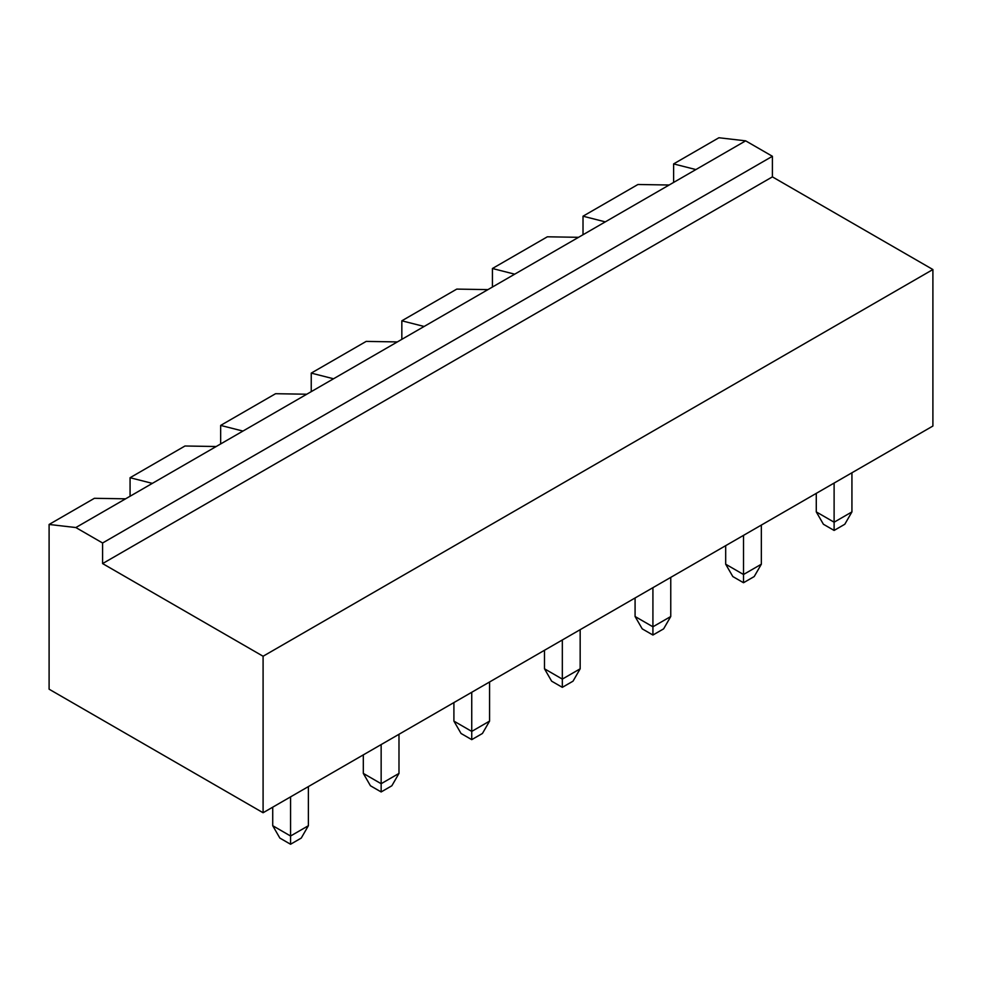 <?xml version="1.0" encoding="UTF-8"?>
<svg xmlns="http://www.w3.org/2000/svg" width="982" height="982" viewBox="0 0 982 982"><rect width="100%" height="100%" fill="white"/><g stroke="black" fill="none" stroke-linecap="round" stroke-linejoin="round"><path stroke-width="1.47" d="M745.657 140.843L695.894 169.567L673.615 163.908L718.91 137.75L745.657 140.843L772.404 156.285L772.404 176.87L932.9 269.534L263.09 656.246L263.09 812.74L49.1 689.192L49.1 524.462L75.847 527.543L102.594 542.997L102.594 563.582L263.09 656.246M932.9 269.534L932.9 426.028L263.09 812.74M772.404 176.87L102.594 563.582M772.404 156.285L102.594 542.997M695.894 169.567L125.598 498.819L94.395 498.304L49.1 524.462M673.615 163.908L673.615 182.431M670.755 577.379L670.755 616.512L652.92 626.798L635.084 616.512L635.084 597.977M652.92 587.678L652.92 635.035L642.228 628.861L635.084 616.512M471.741 692.285L471.741 731.406L453.905 721.107L453.905 702.584M489.576 681.987L489.576 721.107L471.741 731.406L471.741 739.642L461.037 733.468L453.905 721.107M580.166 629.683L580.166 668.803L562.33 679.102L544.494 668.803L544.494 650.28M562.33 639.982L562.33 687.339L551.626 681.164L544.494 668.803M381.151 744.589L381.151 783.71L363.315 773.411L363.315 754.876M398.987 734.291L398.987 773.411L381.151 783.71L381.151 791.946L370.447 785.772L363.315 773.411M851.934 472.772L851.934 511.904L834.111 522.203L816.275 511.904L816.275 493.369M834.111 483.07L834.111 530.44L823.407 524.253L816.275 511.904M761.345 525.075L761.345 564.208L743.509 574.495L725.686 564.208L725.686 545.673M743.509 535.374L743.509 582.731L732.817 576.557L725.686 564.208M308.385 786.594L308.385 825.715L290.562 836.013L272.726 825.715L272.726 807.179M290.562 796.893L290.562 844.25L279.858 838.076L272.726 825.715M125.598 498.819L75.847 527.543M652.92 635.035L663.623 628.861L670.755 616.512M471.741 739.642L482.444 733.468L489.576 721.107M562.33 687.339L573.034 681.164L580.166 668.803M381.151 791.946L391.855 785.772L398.987 773.411M834.111 530.44L844.802 524.253L851.934 511.904M743.509 582.731L754.213 576.557L761.345 564.208M290.562 844.25L301.253 838.076L308.385 825.715M605.305 221.871L583.013 216.2L637.944 184.493L669.147 185.009M514.715 274.174L492.424 268.503L547.355 236.797L578.558 237.313M152.357 483.377L130.066 477.718L184.984 446L216.2 446.515M424.126 326.466L401.834 320.807L456.765 289.101L487.968 289.616M242.947 431.073L220.655 425.415L275.574 393.708L306.789 394.224M333.536 378.77L311.245 373.111L366.176 341.405L397.379 341.92M130.066 477.718L130.066 496.254M220.655 425.415L220.655 443.95M311.245 373.111L311.245 391.646M401.834 320.807L401.834 339.342M492.424 268.503L492.424 287.039M583.013 216.2L583.013 234.735"/></g></svg>
